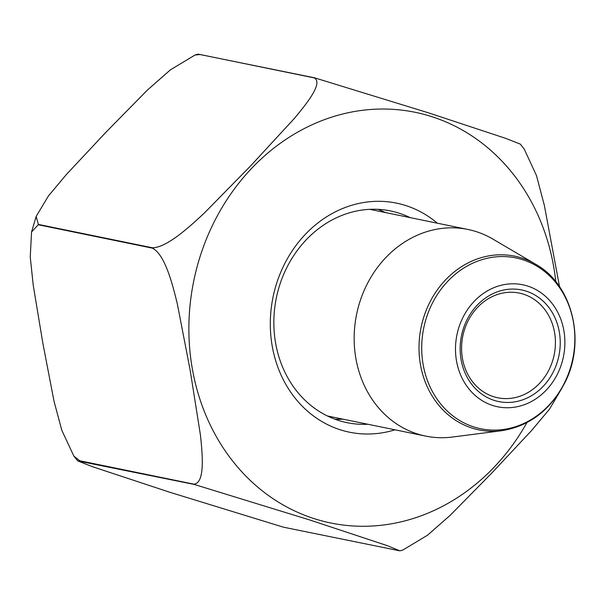 <?xml version="1.0" encoding="UTF-8"?>
<svg xmlns="http://www.w3.org/2000/svg" width="605" height="605" viewBox="0 0 605 605"><rect width="100%" height="100%" fill="white"/><g stroke="black" fill="none" stroke-linecap="round" stroke-linejoin="round"><path stroke-width="0.91" d="M563.852 330.519A62.285 54.359 -78.4 0 1 492.53 405.426A62.285 54.359 -78.4 0 1 474.184 301.366A62.285 54.359 -78.4 0 1 563.852 330.519M461.093 359.718A56.976 49.731 -78.4 0 1 526.342 291.194A56.976 49.731 -78.4 0 1 543.131 386.391A56.976 49.731 -78.4 0 1 461.093 359.718M554.543 332.342A53.444 46.645 101.6 0 0 519.226 293.07A53.444 46.645 101.6 0 0 462.454 358.508A53.444 46.645 101.6 0 0 497.771 397.78A53.444 46.645 101.6 0 0 554.543 332.342M452.298 437.052A105.459 92.036 -78.4 0 1 425.602 436.084A105.459 92.036 -78.4 0 1 356.61 314.305A105.459 92.036 -78.4 0 1 467.937 229.461A105.459 92.036 -78.4 0 1 492.863 239.073L535.644 264.249A88.678 77.395 -78.4 0 0 451.481 274.201A88.678 77.395 -78.4 0 0 420.475 364.755A88.678 77.395 -78.4 0 0 501.537 430.73L452.298 437.052M152.377 248.141L38.221 224.75L31.551 231.98L30.25 257.012L33.222 285.167L42.819 343.027L54.042 401.334L61.823 430.336L73.893 456.147L79.845 460.791L193.993 484.174C205.178 482.919 202.501 454.416 200.452 435.161L190.099 369.867L177.318 303.869C172.47 283.964 164.953 254.387 152.377 248.141A245.002 213.83 -78.4 0 1 152.475 247.8C166.919 247.551 189.259 227.087 204.119 213.247L250.311 166.224L294.143 118.678C306.206 104.264 323.562 82.915 314.252 77.909L200.104 54.518L194.969 55.055L170.413 69.855L147.597 89.888L106.14 132.026L66.308 174.595L48.415 195.982L36.164 216.386L38.327 224.41L152.475 247.8M194.205 484.431L77.75 460.912L92.149 466.591L169.687 492.22L283.442 527.182L399.844 550.845L387.359 545.68L309.337 519.839L194.205 484.431A245.002 213.83 -78.4 0 1 193.993 484.174M198.16 54.155L314.562 77.818L428.476 112.832L505.954 138.447L520.255 144.088M524.111 148.853L536.453 175.503L544.371 205.473L559.534 286.725M562.06 387.888L549.529 409.101L531.629 430.48L491.782 473.057L450.264 515.241L427.478 535.236L403.028 549.945L399.844 550.868M394.989 429.815A116.916 102.041 -78.4 0 1 272.25 346.279A116.916 102.041 -78.4 0 1 319.818 221.49A116.916 102.041 -78.4 0 1 437.324 223.192M410.16 217.626A108.076 94.327 101.6 0 0 390.452 210.911A108.076 94.327 101.6 0 0 275.638 343.247A108.076 94.327 101.6 0 0 347.066 422.668A108.076 94.327 101.6 0 0 367.825 424.249M343.111 419.182A108.076 94.327 -78.4 0 1 334.905 419.189M377.906 209.33A108.076 94.327 -78.4 0 1 385.445 212.567M423.152 364.671A87.196 76.094 101.6 0 0 513.108 427.433A87.196 76.094 101.6 0 0 573.404 321.981A87.196 76.094 101.6 0 0 483.448 259.22A87.196 76.094 101.6 0 0 423.152 364.671M526.925 422.6A209.64 182.967 -78.4 0 1 235.186 464.186A209.64 182.967 -78.4 0 1 291.262 135.944A209.64 182.967 -78.4 0 1 553.62 266.336A209.64 182.967 -78.4 0 1 555.791 281.711M467.937 229.461L369.7 209.338M425.602 436.084L327.365 415.96M501.537 430.73C528.589 426.434 549.37 411.029 563.89 384.523C586.676 342.967 573.162 284.902 535.644 264.249M31.558 231.98L36.171 216.386M73.878 456.155L77.735 460.919M194.969 55.04L198.153 54.132M524.127 148.845L520.262 144.081"/></g></svg>
